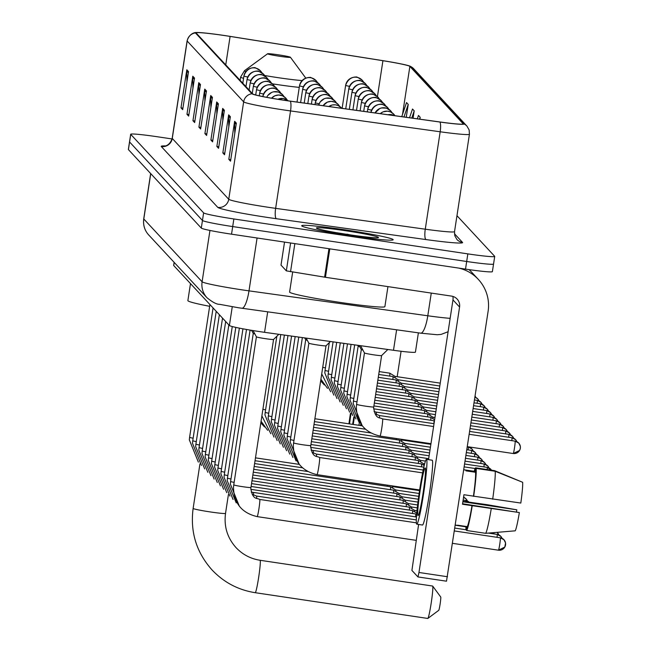 <?xml version="1.0" encoding="UTF-8"?>
<svg xmlns="http://www.w3.org/2000/svg" width="651" height="651" viewBox="0 0 651 651"><rect width="100%" height="100%" fill="white"/><g stroke="black" fill="none" stroke-linecap="round" stroke-linejoin="round"><path stroke-width="0.98" d="M418.381 332.84L415.436 352.101A28.913 1.562 -171.3 0 1 393.489 350.279L264.558 332.319A28.913 1.562 -171.3 0 1 259.635 331.603A28.913 1.562 -171.3 0 1 229.388 325.508L173.711 265.535A28.913 1.562 -171.3 0 1 173.654 265.421L174.126 262.337M172.067 138.948L157.566 136.791A28.913 1.562 8.7 0 0 130.696 134.252L128.361 149.478A28.913 1.562 8.7 0 0 128.41 149.592L201.297 228.086A28.913 1.562 8.7 0 0 231.536 234.181L465.514 269.107A28.913 1.562 8.7 0 0 492.384 271.638L493.556 264.029A28.913 1.562 8.7 0 0 493.499 263.915M130.696 134.252A28.913 1.562 8.7 0 0 130.745 134.366L203.625 212.861A28.913 1.562 8.7 0 0 233.864 218.964L467.841 253.882L466.677 261.49A28.913 1.562 8.7 0 0 493.556 264.029A28.913 1.562 8.7 0 1 466.677 261.49L232.7 226.572L466.677 261.49L465.514 269.107M203.625 212.861L202.461 220.477A28.913 1.562 8.7 0 0 232.7 226.572A28.913 1.562 8.7 0 1 202.461 220.477L129.582 141.983L202.461 220.477L201.297 228.086M350.173 235.686A46.27 2.498 8.7 0 0 393.171 239.739A46.27 2.498 8.7 0 0 344.704 229.795A46.27 2.498 8.7 0 0 301.706 225.742A46.27 2.498 8.7 0 0 350.173 235.686A46.27 2.498 8.7 0 0 393.171 239.739A46.27 2.498 8.7 0 0 344.704 229.795A46.27 2.498 8.7 0 0 301.706 225.742A46.27 2.498 8.7 0 0 350.173 235.686M284.918 100.36A30.841 1.668 -171.3 0 1 252.661 93.85L196.171 33.022A30.841 1.668 -171.3 0 1 196.122 32.9A30.841 1.668 -171.3 0 1 230.104 36.415L382.926 60.706A30.841 1.668 -171.3 0 1 409.87 66.394L463.162 123.788A30.841 1.668 -171.3 0 1 463.211 123.91A30.841 1.668 -171.3 0 1 439.807 121.965L290.175 101.117A30.841 1.668 -171.3 0 1 284.918 100.36M284.959 100.409A31.614 1.709 8.7 0 0 290.346 101.182L439.978 122.038A31.614 1.709 8.7 0 0 463.919 123.902L410.635 66.508A31.614 1.709 8.7 0 0 410.195 66.239A31.614 1.709 8.7 0 0 383.016 60.681L230.185 36.391A31.614 1.709 8.7 0 0 195.951 32.55A31.614 1.709 8.7 0 0 195.414 32.908L251.896 93.736A31.614 1.709 8.7 0 0 284.959 100.409M186.967 81.774L186.723 71.122A7.714 7.682 -42.9 0 1 186.813 69.779L180.986 107.838L182.695 109.677L188.521 71.618L186.813 69.779M182.931 108.131L180.986 107.838M192.948 88.21L192.704 77.559A7.714 7.682 -42.9 0 1 192.794 76.224L186.967 114.275L188.676 116.114L194.503 78.063L192.794 76.224M188.912 114.568L186.967 114.275M198.921 94.647L198.685 83.995A7.714 7.682 -42.9 0 1 198.767 82.661L192.948 120.712L194.657 122.551L200.475 84.5L198.767 82.661M194.893 121.005L192.948 120.712M204.902 101.092L204.658 90.44A7.714 7.682 -42.9 0 1 204.748 89.097L198.921 127.157L200.63 128.996L206.457 90.937L204.748 89.097M200.866 127.441L198.921 127.157M234.791 133.284L234.555 122.632A7.714 7.682 -42.9 0 1 234.637 121.289L228.818 159.349L230.527 161.188L236.346 123.129L234.637 121.289M230.763 159.641L228.818 159.349M228.818 126.847L228.574 116.195A7.714 7.682 -42.9 0 1 228.664 114.853L222.837 152.912L224.546 154.751L230.373 116.692L228.664 114.853M224.782 153.197L222.837 152.912M222.837 120.402L222.593 109.75A7.714 7.682 -42.9 0 1 222.683 108.416L216.856 146.467L218.565 148.314L224.392 110.255L222.683 108.416M218.809 146.76L216.856 146.467M216.856 113.966L216.62 103.314A7.714 7.682 -42.9 0 1 216.702 101.979L210.883 140.03L212.592 141.869L218.41 103.818L216.702 101.979M212.828 140.323L210.883 140.03M210.883 107.529L210.639 96.877A7.714 7.682 -42.9 0 1 210.729 95.534L204.902 133.593L206.611 135.432L212.438 97.373L210.729 95.534M206.847 133.886L204.902 133.593M467.841 253.882A28.913 1.562 8.7 0 0 494.719 256.413A28.913 1.562 8.7 0 0 494.662 256.299L456.969 215.701M419.895 119.19L420.188 117.294L418.479 115.455L417.332 118.84M413.076 118.246L414.207 110.849L412.498 109.01L409.544 117.75M406.257 117.294L408.226 104.412L406.525 102.573L401.757 116.667M420.188 117.294L419.561 119.149M414.207 110.849L411.766 118.059M408.226 104.412L403.978 116.977M292.665 272.077L289.605 292.047A48.19 2.604 8.7 0 0 340.091 302.406A48.19 2.604 8.7 0 0 384.887 306.629L387.947 286.619M351.231 235.027L336.331 232.651M349.294 234.742A31.419 1.701 8.7 0 0 378.434 237.582A31.419 1.701 8.7 0 0 345.583 230.739A31.419 1.701 8.7 0 0 316.41 228.086A31.419 1.701 8.7 0 0 349.294 234.742M346.918 234.148L350.059 234.856M281.012 265.12L284.528 242.091L281.012 265.12L286.334 270.857L290.598 242.994M458.67 268.082A38.555 38.409 -42.9 0 1 488.112 311.292L446.496 581.197L417.983 576.932M468.98 269.612A38.555 38.409 -42.9 0 1 471.715 272.273L478.314 279.385M418.609 524.454L411.912 570.431L417.958 576.941L418.959 572.473L459.573 307.036A9.635 9.602 137.1 0 0 451.517 296.107L325.435 277.285L286.334 270.857M428.529 459.663L452.966 299.924A9.635 9.602 137.1 0 0 452.852 296.4M417.983 515.551A24.095 1.636 -81.5 0 0 418.064 515.6A24.095 1.636 -81.5 0 0 423.142 492.652A24.095 1.636 -81.5 0 0 425.266 467.979A24.095 1.636 -81.5 0 0 425.176 467.931A24.095 1.636 -81.5 0 0 420.098 490.878A24.095 1.636 -81.5 0 0 417.983 515.551M457.352 525.316A27.952 1.896 -81.5 0 0 457.441 525.373A27.952 1.896 -81.5 0 0 457.694 525.211L467.206 526.635L466.621 530.492L485.638 533.324L515.21 530.825A25.064 1.701 -81.5 0 0 519.36 512.565L462.544 503.76M475.523 472.276L476.117 468.419L495.134 471.259L522.639 482.277A25.064 1.701 -81.5 0 1 520.816 503.052L473.44 496.143A27.952 1.896 -81.5 0 0 475.523 472.276L466.01 470.86A27.952 1.896 -81.5 0 0 465.79 470.136A27.952 1.896 -81.5 0 0 465.693 470.079L463.854 469.81M522.012 482.025L494.565 470.649L475.547 467.809L474.953 471.666L465.888 470.315M462.869 501.766L516.804 509.814L487.518 504.745L462.942 501.286M416.786 524.177L422.491 525.032A32.77 2.23 -81.5 0 0 429.4 493.824A32.77 2.23 -81.5 0 0 432.28 460.273A32.77 2.23 -81.5 0 0 432.166 460.208L426.462 459.354A32.77 2.23 -81.5 0 0 419.553 490.561A32.77 2.23 -81.5 0 0 416.673 524.112A32.77 2.23 -81.5 0 0 416.786 524.177A32.77 2.23 -81.5 0 0 423.695 492.97A32.77 2.23 -81.5 0 0 426.576 459.419A32.77 2.23 -81.5 0 0 426.462 459.354M473.668 496.387A31.809 2.156 -81.5 0 0 476.117 468.419M475.547 467.809A31.809 2.156 -81.5 0 0 474.131 471.544M465.937 526.439A31.809 2.156 -81.5 0 0 466.051 529.873L466.694 529.971M466.555 526.537L466.051 529.873M492.685 499.227A31.809 2.156 -81.5 0 0 495.134 471.259M516.804 509.814A19.278 1.31 -81.5 0 0 516.544 511.824M467.206 526.635A27.952 1.896 -81.5 0 0 471.983 505.656L519.36 512.565M473.44 496.143L463.927 494.719A27.952 1.896 -81.5 0 1 462.47 504.24L471.983 505.656M466.621 530.492A31.809 2.156 -81.5 0 0 472.211 505.908M485.638 533.324A31.809 2.156 -81.5 0 0 491.236 508.74M427.723 618.417A16.389 1.115 -81.5 0 0 427.78 618.45A16.389 1.115 -81.5 0 0 427.862 618.426A16.389 1.115 -81.5 0 0 431.296 602.411A16.389 1.115 -81.5 0 0 432.687 586.087A16.389 1.115 -81.5 0 0 432.671 586.071A16.389 1.115 -81.5 0 0 432.614 586.038A16.389 1.115 -81.5 0 0 432.549 586.055M278.327 54.814A11.563 0.627 8.7 0 0 267.594 53.773A11.563 0.627 8.7 0 0 279.694 56.287A11.563 0.627 8.7 0 0 290.427 57.264A11.563 0.627 8.7 0 0 278.327 54.814M190.483 283.6L187.879 300.607A53.016 2.864 8.7 0 0 209.646 306.304M432.687 586.087L440.735 597.008A6.746 0.456 98.5 0 1 440.735 597.008A6.746 0.456 98.5 0 1 440.166 603.729A6.746 0.456 98.5 0 1 438.741 610.329A6.746 0.456 98.5 0 1 438.693 610.321M250.912 487.477A8.675 0.472 8.7 0 1 242.847 486.72A8.675 0.472 8.7 0 1 233.758 484.857A8.675 0.472 8.7 0 0 233.758 484.857L256.413 336.827A8.675 0.472 8.7 0 0 256.421 336.836A8.675 0.472 8.7 0 0 265.502 338.683A8.675 0.472 8.7 0 0 273.558 339.464A8.675 0.472 8.7 0 0 273.566 339.448L250.806 488.445C252.857 500.098 256.396 497.584 259.725 499.455A8.675 0.586 98.5 0 1 259.757 499.472A8.675 0.586 98.5 0 1 259.79 499.529A8.675 0.586 98.5 0 1 258.952 508.626A8.675 0.586 98.5 0 1 257.169 516.617A8.675 0.586 98.5 0 1 257.137 516.601M251.603 330.342L253.263 333.442A8.675 0.472 8.7 0 0 253.263 333.442A8.675 0.472 8.7 0 0 254.866 333.947M250.187 330.106A8.675 0.472 8.7 0 0 251.709 330.553M415.631 513.956A8.675 0.586 98.5 0 1 415.663 513.948A8.675 0.586 98.5 0 1 415.68 513.956A8.675 0.586 98.5 0 1 415.696 513.965A8.675 0.586 98.5 0 1 415.672 516.878M412.474 510.563A8.675 0.586 98.5 0 1 412.514 510.555A8.675 0.586 98.5 0 1 412.531 510.555A8.675 0.586 98.5 0 1 412.539 510.571A8.675 0.586 98.5 0 1 412.514 513.476M409.324 507.162A8.675 0.586 98.5 0 1 409.357 507.153A8.675 0.586 98.5 0 1 409.373 507.162A8.675 0.586 98.5 0 1 409.389 507.17A8.675 0.586 98.5 0 1 409.365 510.083M416.982 510.726L414.711 510.392A6.266 0.423 98.5 0 1 414.72 510.392A6.266 0.423 98.5 0 1 414.728 510.4A6.266 0.423 98.5 0 1 414.76 511.906M251.945 480.739L406.2 503.76A8.675 0.586 98.5 0 1 406.2 503.76A8.675 0.586 98.5 0 1 406.216 503.76A8.675 0.586 98.5 0 1 406.232 503.776A8.675 0.586 98.5 0 1 406.208 506.69M417.283 507.845L411.562 506.991A6.266 0.423 98.5 0 1 411.562 506.999A6.266 0.423 98.5 0 1 411.578 507.007A6.266 0.423 98.5 0 1 411.603 508.512M403.018 500.367A8.675 0.586 98.5 0 1 403.05 500.359A8.675 0.586 98.5 0 1 403.067 500.367A8.675 0.586 98.5 0 1 403.075 500.375A8.675 0.586 98.5 0 1 403.059 503.288M408.397 503.597A6.266 0.423 98.5 0 1 408.413 503.597A6.266 0.423 98.5 0 1 408.421 503.605A6.266 0.423 98.5 0 1 408.454 505.111M252.824 475.01L399.893 496.965A8.675 0.586 98.5 0 1 399.893 496.965A8.675 0.586 98.5 0 1 399.909 496.973A8.675 0.586 98.5 0 1 399.926 496.982A8.675 0.586 98.5 0 1 399.901 499.895M417.958 502.092L405.248 500.196A6.266 0.423 98.5 0 1 405.256 500.204A6.266 0.423 98.5 0 1 405.264 500.212A6.266 0.423 98.5 0 1 405.296 501.718M396.703 493.572A8.675 0.586 98.5 0 1 396.736 493.564A8.675 0.586 98.5 0 1 396.752 493.572A8.675 0.586 98.5 0 1 396.768 493.58A8.675 0.586 98.5 0 1 396.744 496.493M402.09 496.803A6.266 0.423 98.5 0 1 402.098 496.803A6.266 0.423 98.5 0 1 402.115 496.811A6.266 0.423 98.5 0 1 402.139 498.316M253.695 469.29L393.586 490.17A8.675 0.586 98.5 0 1 393.586 490.17A8.675 0.586 98.5 0 1 393.603 490.179A8.675 0.586 98.5 0 1 393.611 490.187A8.675 0.586 98.5 0 1 393.595 493.1M418.715 496.355L398.941 493.401A6.266 0.423 98.5 0 1 398.949 493.409A6.266 0.423 98.5 0 1 398.957 493.417A6.266 0.423 98.5 0 1 398.99 494.923M390.397 486.777A8.675 0.586 98.5 0 1 390.429 486.769A8.675 0.586 98.5 0 1 390.445 486.777A8.675 0.586 98.5 0 1 390.462 486.785A8.675 0.586 98.5 0 1 390.437 489.698M419.122 493.491L395.784 490.008A6.266 0.423 98.5 0 1 395.792 490.008A6.266 0.423 98.5 0 1 395.8 490.016A6.266 0.423 98.5 0 1 395.832 491.521M419.545 490.626L392.634 486.614A6.266 0.423 98.5 0 1 392.634 486.614A6.266 0.423 98.5 0 1 392.651 486.623A6.266 0.423 98.5 0 1 392.675 488.128M387.369 485.15A8.675 0.586 98.5 0 1 387.28 486.305M310.755 445.512A8.675 0.472 8.7 0 1 302.691 444.755A8.675 0.472 8.7 0 1 293.601 442.892L308.859 343.191A8.675 0.472 8.7 0 0 308.867 343.207A8.675 0.472 8.7 0 0 317.948 345.046A8.675 0.472 8.7 0 0 326.005 345.827A8.675 0.472 8.7 0 0 326.013 345.811L310.649 446.48C312.7 458.133 316.24 455.619 319.568 457.49A8.675 0.586 98.5 0 1 319.633 457.555A8.675 0.586 98.5 0 1 318.803 466.621A8.675 0.586 98.5 0 1 317.013 474.652A8.675 0.586 98.5 0 1 316.947 474.579M305.71 339.789A8.675 0.472 8.7 0 0 305.71 339.806A8.675 0.472 8.7 0 0 307.313 340.31M310.633 447.375L421.482 463.919A8.675 0.586 98.5 0 1 421.498 463.927A8.675 0.586 98.5 0 1 421.49 466.848M310.909 444.495L418.333 460.526A8.675 0.586 98.5 0 1 418.349 460.526A8.675 0.586 98.5 0 1 418.333 463.447M424.615 463.894L423.687 463.756A6.266 0.423 98.5 0 1 423.695 463.764A6.266 0.423 98.5 0 1 423.703 463.772A6.266 0.423 98.5 0 1 423.736 465.278M311.349 441.63L415.175 457.124A8.675 0.586 98.5 0 1 415.192 457.132A8.675 0.586 98.5 0 1 415.183 460.054M425.453 461.095L420.53 460.363A6.266 0.423 98.5 0 1 420.538 460.363A6.266 0.423 98.5 0 1 420.546 460.371A6.266 0.423 98.5 0 1 420.579 461.876M311.788 438.766L412.018 453.731A8.675 0.586 98.5 0 1 412.034 453.731A8.675 0.586 98.5 0 1 412.026 456.66M428.683 458.654L417.381 456.961A6.266 0.423 98.5 0 1 417.381 456.969A6.266 0.423 98.5 0 1 417.397 456.978A6.266 0.423 98.5 0 1 417.421 458.483M312.228 435.91L408.869 450.329A8.675 0.586 98.5 0 1 408.885 450.337A8.675 0.586 98.5 0 1 408.877 453.259M414.215 453.568A6.266 0.423 98.5 0 1 414.231 453.568A6.266 0.423 98.5 0 1 414.239 453.576A6.266 0.423 98.5 0 1 414.272 455.082M312.659 433.045L405.711 446.936A8.675 0.586 98.5 0 1 405.728 446.936A8.675 0.586 98.5 0 1 405.719 449.865M429.554 452.933L411.066 450.167A6.266 0.423 98.5 0 1 411.074 450.175A6.266 0.423 98.5 0 1 411.082 450.183A6.266 0.423 98.5 0 1 411.115 451.688M313.098 430.189L402.554 443.534A8.675 0.586 98.5 0 1 402.57 443.543A8.675 0.586 98.5 0 1 402.562 446.464M407.908 446.773A6.266 0.423 98.5 0 1 407.917 446.773A6.266 0.423 98.5 0 1 407.933 446.781A6.266 0.423 98.5 0 1 407.957 448.287M313.538 427.325L399.405 440.141A8.675 0.586 98.5 0 1 399.421 440.149A8.675 0.586 98.5 0 1 399.413 443.071M430.433 447.204L404.759 443.372A6.266 0.423 98.5 0 1 404.767 443.38A6.266 0.423 98.5 0 1 404.776 443.388A6.266 0.423 98.5 0 1 404.808 444.893M396.345 438.522A8.675 0.586 98.5 0 1 396.256 439.669M430.872 444.348L401.602 439.978A6.266 0.423 98.5 0 1 401.61 439.978A6.266 0.423 98.5 0 1 401.618 439.986A6.266 0.423 98.5 0 1 401.651 441.492M373.747 406.948A8.675 0.472 8.7 0 1 365.691 406.183A8.675 0.472 8.7 0 1 356.602 404.32L364.462 352.956A8.675 0.472 8.7 0 0 364.462 352.964A8.675 0.472 8.7 0 0 373.552 354.811A8.675 0.472 8.7 0 0 381.6 355.584A8.675 0.472 8.7 0 0 381.616 355.568L373.747 406.948A8.675 0.472 8.7 0 0 373.747 406.94L373.65 407.908C375.692 419.561 379.232 417.055 382.568 418.918A8.675 0.586 98.5 0 1 382.625 418.992A8.675 0.586 98.5 0 1 381.795 428.049A8.675 0.586 98.5 0 1 380.005 436.08A8.675 0.586 98.5 0 1 379.948 436.007M356.976 401.854A8.675 0.472 8.7 0 1 353.444 400.926L361.305 349.554A8.675 0.472 8.7 0 0 361.313 349.571A8.675 0.472 8.7 0 0 362.916 350.075M353.827 398.453A8.675 0.472 8.7 0 1 350.295 397.525L358.156 346.161A8.675 0.472 8.7 0 0 358.156 346.169A8.675 0.472 8.7 0 0 359.759 346.674M376.18 412.173A8.675 0.586 98.5 0 1 376.262 412.124L433.9 420.725A8.675 0.586 98.5 0 1 433.916 420.733A8.675 0.586 98.5 0 1 433.9 423.655M373.633 408.804L430.742 417.332A8.675 0.586 98.5 0 1 430.759 417.34A8.675 0.586 98.5 0 1 430.75 420.261M373.91 405.923L427.585 413.93A8.675 0.586 98.5 0 1 427.601 413.938A8.675 0.586 98.5 0 1 427.593 416.86M434.982 417.47L432.948 417.169A6.266 0.423 98.5 0 1 432.948 417.169A6.266 0.423 98.5 0 1 432.964 417.177A6.266 0.423 98.5 0 1 432.988 418.691M374.341 403.059L424.436 410.537A8.675 0.586 98.5 0 1 424.452 410.545A8.675 0.586 98.5 0 1 424.444 413.466M429.782 413.767A6.266 0.423 98.5 0 1 429.798 413.776A6.266 0.423 98.5 0 1 429.806 413.784A6.266 0.423 98.5 0 1 429.839 415.289M374.781 400.202L421.278 407.135A8.675 0.586 98.5 0 1 421.295 407.144A8.675 0.586 98.5 0 1 421.287 410.065M435.861 411.749L426.633 410.374A6.266 0.423 98.5 0 1 426.641 410.382A6.266 0.423 98.5 0 1 426.649 410.39A6.266 0.423 98.5 0 1 426.682 411.896M375.22 397.338L418.121 403.742A8.675 0.586 98.5 0 1 418.137 403.75A8.675 0.586 98.5 0 1 418.129 406.672M423.475 406.973A6.266 0.423 98.5 0 1 423.484 406.981A6.266 0.423 98.5 0 1 423.5 406.989A6.266 0.423 98.5 0 1 423.524 408.494M375.66 394.473L414.972 400.341A8.675 0.586 98.5 0 1 414.988 400.349A8.675 0.586 98.5 0 1 414.98 403.27M420.318 403.579A6.266 0.423 98.5 0 1 420.334 403.587A6.266 0.423 98.5 0 1 420.343 403.596A6.266 0.423 98.5 0 1 420.375 405.101M376.099 391.617L411.814 396.947A8.675 0.586 98.5 0 1 411.831 396.955A8.675 0.586 98.5 0 1 411.823 399.877M437.171 403.164L417.169 400.186A6.266 0.423 98.5 0 1 417.177 400.186A6.266 0.423 98.5 0 1 417.185 400.194A6.266 0.423 98.5 0 1 417.218 401.7M376.538 388.753L408.665 393.546A8.675 0.586 98.5 0 1 408.673 393.554A8.675 0.586 98.5 0 1 408.665 396.475M414.012 396.784A6.266 0.423 98.5 0 1 414.028 396.793A6.266 0.423 98.5 0 1 414.036 396.801A6.266 0.423 98.5 0 1 414.06 398.306M376.97 385.897L405.508 390.152A8.675 0.586 98.5 0 1 405.524 390.161A8.675 0.586 98.5 0 1 405.516 393.082M438.05 397.444L410.862 393.391A6.266 0.423 98.5 0 1 410.871 393.391A6.266 0.423 98.5 0 1 410.879 393.399A6.266 0.423 98.5 0 1 410.911 394.905M377.409 383.032L402.351 386.759A8.675 0.586 98.5 0 1 402.367 386.759A8.675 0.586 98.5 0 1 402.359 389.68M407.705 389.99A6.266 0.423 98.5 0 1 407.713 389.998A6.266 0.423 98.5 0 1 407.721 390.006A6.266 0.423 98.5 0 1 407.754 391.511M377.849 380.168L399.201 383.358A8.675 0.586 98.5 0 1 399.218 383.366A8.675 0.586 98.5 0 1 399.201 386.287M438.92 391.723L404.556 386.596A6.266 0.423 98.5 0 1 404.564 386.596A6.266 0.423 98.5 0 1 404.572 386.604A6.266 0.423 98.5 0 1 404.605 388.11M378.288 377.311L396.044 379.964A8.675 0.586 98.5 0 1 396.06 379.964A8.675 0.586 98.5 0 1 396.052 382.886M439.36 388.859L401.398 383.195A6.266 0.423 98.5 0 1 401.407 383.203A6.266 0.423 98.5 0 1 401.415 383.211A6.266 0.423 98.5 0 1 401.447 384.717M378.727 374.447L392.887 376.563A8.675 0.586 98.5 0 1 392.903 376.571A8.675 0.586 98.5 0 1 392.895 379.492M439.799 386.002L398.249 379.802A6.266 0.423 98.5 0 1 398.249 379.802A6.266 0.423 98.5 0 1 398.266 379.81A6.266 0.423 98.5 0 1 398.29 381.315M379.159 371.591L389.737 373.169A8.675 0.586 98.5 0 1 389.754 373.169A8.675 0.586 98.5 0 1 389.746 376.091M440.239 383.138L395.092 376.4A6.266 0.423 98.5 0 1 395.1 376.408A6.266 0.423 98.5 0 1 395.108 376.416A6.266 0.423 98.5 0 1 395.141 377.922M401.081 351.271L397.183 376.717M360.524 425.559L360.719 424.265M352.63 424.379A24.095 1.636 -81.5 0 0 353.827 416.835M350.482 413.214A32.77 2.23 -81.5 0 0 348.936 423.825M358.937 425.323A32.77 2.23 -81.5 0 0 359.36 422.711M353.233 424.468A32.77 2.23 -81.5 0 0 354.339 417.397M350.987 413.784A24.095 1.636 -81.5 0 0 349.538 423.915M267.691 311.845L264.558 332.319M232.261 306.776L229.388 325.508M396.622 329.813L393.489 350.279M174.191 262.402L173.711 265.535M150.739 173.63L143.798 218.98A19.278 19.204 137.1 0 0 148.688 234.938C144.636 230.487 142.976 225.116 143.733 218.826A38.555 2.083 8.7 0 0 143.798 218.98L202.103 281.777A38.555 2.083 8.7 0 0 242.424 289.907A38.555 2.083 8.7 0 0 248.991 290.859L257.08 237.997M209.956 230.446L202.103 281.777A19.278 19.204 137.1 0 0 206.994 297.735L148.688 234.938M231.536 234.181L233.864 218.964M128.41 149.592L130.745 134.366M241.659 308.183A19.278 4.622 -82.1 0 0 241.912 308.248A19.278 4.622 -82.1 0 0 248.991 290.859L427.797 315.776L431.271 293.08M420.465 333.1A19.278 4.622 -82.1 0 0 420.717 333.166A19.278 4.622 -82.1 0 0 427.797 315.776A38.555 2.083 8.7 0 0 450.15 318.347M161.293 146.532A9.635 9.602 137.1 0 0 172.263 138.443L228.745 199.271A38.555 2.083 8.7 0 0 269.066 207.4A38.555 2.083 8.7 0 0 275.633 208.353L425.266 229.201A38.555 2.083 8.7 0 0 454.528 231.634L454.813 235.768L456.912 239.462A9.635 9.602 137.1 0 0 462.519 242.416A48.19 2.604 -171.3 0 1 426.023 239.568L276.39 218.72A48.19 2.604 -171.3 0 1 217.776 207.368L161.293 146.532A48.19 2.604 -171.3 0 1 165.395 145.922M172.189 138.289A38.555 2.083 8.7 0 0 172.263 138.443L187.171 41.021A38.555 2.083 -171.3 0 1 187.097 40.867L172.189 138.289C169.529 146.931 162.815 146.255 164.719 146.044L166.086 146.036M463.919 123.902A9.635 9.602 137.1 0 1 466.922 126.082L469.135 129.931L469.436 134.212A38.555 2.083 -171.3 0 1 440.174 131.779L290.541 110.93A38.555 2.083 -171.3 0 1 283.974 109.978A38.555 2.083 -171.3 0 1 243.653 101.849A9.635 9.602 -42.9 0 1 251.896 93.736M290.346 101.182A9.635 2.311 -82.1 0 1 290.541 110.93L275.633 208.353A9.635 2.311 97.9 0 0 276.39 218.72M410.635 66.508A9.635 9.602 -42.9 0 1 413.637 68.689L466.922 126.082M426.023 239.568A9.635 2.311 97.9 0 1 425.266 229.201L440.174 131.779A9.635 2.311 -82.1 0 0 439.978 122.038M195.414 32.908A9.635 9.602 137.1 0 0 187.171 41.021L243.653 101.849L228.745 199.271A9.635 9.602 137.1 0 1 217.776 207.368M454.447 233.717L462.519 242.416M409.87 66.394L402.53 114.381M382.926 60.706L377.425 96.641M230.104 36.415L225.751 64.872M210.639 96.877L212.242 98.61M216.62 103.314L218.223 105.047M222.593 109.75L224.204 111.484M228.574 116.195L230.185 117.921M234.555 122.632L236.158 124.365M204.658 90.44L206.269 92.165M198.685 83.995L200.288 85.729M192.704 77.559L194.307 79.292M186.723 71.122L188.334 72.847M452.966 299.924L459.573 307.036M329.788 248.845L325.435 277.285M418.959 572.473L447.489 576.737M324.605 277.155L328.958 248.723M294.846 243.629L290.541 271.744M225.498 513.305A16.389 0.887 -171.3 0 1 225.531 513.37A16.389 0.887 -171.3 0 1 210.297 511.938A16.389 0.887 -171.3 0 1 193.16 508.48A16.389 0.887 -171.3 0 1 193.135 508.415L199.938 463.935M260.018 560.299A16.389 1.115 98.5 0 1 260.083 560.283A16.389 1.115 98.5 0 1 260.14 560.316A16.389 1.115 98.5 0 1 258.699 577.095A16.389 1.115 98.5 0 1 255.249 592.703A16.389 1.115 98.5 0 1 255.192 592.67M267.594 53.773L244.491 70.69A31.875 1.725 8.7 0 0 245.842 71.529M264.607 75.5A31.875 1.725 8.7 0 0 277.822 77.632A31.875 1.725 8.7 0 0 302.072 80.561M240.113 80.342L240.61 77.078A34.698 1.88 8.7 0 0 243.555 78.315M272.468 83.849A34.698 1.88 8.7 0 0 276.96 84.532A34.698 1.88 8.7 0 0 299.265 87.38M500.269 537.799A6.266 0.423 98.5 0 1 500.293 537.799A6.266 0.423 98.5 0 1 499.765 544.22A6.266 0.423 98.5 0 1 498.438 550.193A6.266 0.423 98.5 0 1 498.422 550.176L504.802 547.1L505.55 542.967L503.955 539.728A6.266 6.241 137.1 0 0 500.31 537.807A6.266 0.423 98.5 0 1 500.31 537.807L454.496 530.964M498.463 550.185A6.266 6.241 -42.9 0 0 505.55 544.92A6.266 6.241 137.1 0 0 503.955 539.728L500.293 537.799M259.651 499.504A8.675 0.586 98.5 0 1 259.725 499.455L416.363 522.834M497.161 534.414A6.266 0.423 98.5 0 0 497.136 534.398A6.266 0.423 98.5 0 1 497.136 534.398L500.806 536.334L502.051 538.336A6.266 6.241 137.1 0 0 497.161 534.414A6.266 0.423 98.5 0 1 497.063 537.311M256.494 496.103A8.675 0.586 98.5 0 1 256.575 496.062A8.675 0.586 98.5 0 1 256.6 496.078A8.675 0.586 98.5 0 1 256.632 496.127A8.675 0.586 98.5 0 1 256.624 498.487M253.255 333.434L230.609 481.463A8.675 0.472 8.7 0 0 234.14 482.383M494.028 532.624A6.266 0.423 98.5 0 1 493.914 533.918M498.894 534.935A6.266 6.241 137.1 0 0 497.047 532.372L498.902 534.935M253.345 492.709A8.675 0.586 98.5 0 1 253.418 492.661A8.675 0.586 98.5 0 1 253.451 492.677A8.675 0.586 98.5 0 1 253.475 492.734A8.675 0.586 98.5 0 1 253.467 495.085M250.098 330.09L227.451 478.062A8.675 0.472 8.7 0 0 230.983 478.99M246.517 329.471L224.302 474.669A8.675 0.472 8.7 0 0 227.834 475.588M242.945 328.828L221.145 471.267A8.675 0.472 8.7 0 0 224.676 472.195M277.904 99.269A9.635 9.602 -42.9 0 1 283.283 98.521A9.635 9.602 137.1 0 1 288.255 100.848L283.307 98.504L277.847 99.253M239.373 328.137L217.987 467.874A8.675 0.472 8.7 0 0 221.519 468.793M271.548 98.195A9.635 9.602 -42.9 0 1 280.133 95.119A9.635 9.602 137.1 0 1 285.74 98.073L287.107 99.969A9.635 9.602 137.1 0 0 285.74 98.073L282.575 95.819L278.726 94.997L274.917 95.762L271.508 98.187M235.808 327.396L214.838 464.472A8.675 0.472 8.7 0 0 218.37 465.4M266.747 97.324A9.635 9.602 -42.9 0 1 276.976 91.726A9.635 9.602 137.1 0 1 282.583 94.68L283.95 96.568A9.635 9.602 137.1 0 0 282.583 94.68L278.392 92.035L273.55 91.799L271.768 92.361L267.756 95.526L266.715 97.316M232.269 326.55L211.681 461.079A8.675 0.472 8.7 0 0 215.212 461.998M262.866 96.348A9.635 0.521 8.7 0 0 262.841 96.381A9.635 0.521 8.7 0 0 262.858 96.421A9.635 0.521 8.7 0 0 263.712 96.739M262.858 96.421A9.635 9.602 -42.9 0 1 273.819 88.324A9.635 9.602 137.1 0 1 279.425 91.278L280.801 93.174A9.635 9.602 137.1 0 0 279.425 91.278C274.974 88.39 273.029 87.389 273.583 88.276C275.902 88.259 266.292 86.013 262.841 96.381L262.809 96.56M228.843 324.914L208.523 457.677A8.675 0.472 8.7 0 0 212.063 458.605M259.708 92.955A9.635 0.521 8.7 0 0 259.684 92.987A9.635 0.521 8.7 0 0 259.7 93.02A9.635 0.521 8.7 0 0 263.525 93.996M259.7 93.02A9.635 9.602 -42.9 0 1 270.67 84.931A9.635 9.602 137.1 0 1 276.276 87.885L277.643 89.773A9.635 9.602 137.1 0 0 276.276 87.885C271.825 84.988 269.872 83.987 270.425 84.882C272.753 84.858 263.142 82.62 259.684 92.987L259.253 95.811M225.685 321.521L205.374 454.284A8.675 0.472 8.7 0 0 208.906 455.204M256.559 89.553A9.635 0.521 8.7 0 0 256.527 89.586A9.635 0.521 8.7 0 0 256.543 89.626A9.635 0.521 8.7 0 0 260.367 90.603M256.543 89.626A9.635 9.602 -42.9 0 1 267.512 81.53A9.635 9.602 137.1 0 1 273.119 84.484L274.494 86.38A9.635 9.602 137.1 0 0 273.119 84.484C268.668 81.595 266.715 80.594 267.268 81.481C269.595 81.465 259.985 79.219 256.527 89.586L255.705 94.956M222.536 318.119L202.217 450.883A8.675 0.472 8.7 0 0 205.749 451.81M253.402 86.16A9.635 0.521 8.7 0 0 253.377 86.192A9.635 0.521 8.7 0 0 253.394 86.233A9.635 0.521 8.7 0 0 257.218 87.201M253.394 86.233A9.635 9.602 -42.9 0 1 264.355 78.136A9.635 9.602 137.1 0 1 269.97 81.09L271.337 82.978A9.635 9.602 137.1 0 0 269.97 81.09C265.51 78.193 263.565 77.192 264.119 78.087C266.438 78.063 256.836 75.825 253.377 86.192L252.271 93.435M468.85 501.954A6.266 6.241 137.1 0 0 465.611 500.44A6.266 0.423 98.5 0 1 465.66 501.693M219.379 314.726L199.068 447.489A8.675 0.472 8.7 0 0 202.599 448.417M463.138 500.058L465.595 500.424A6.266 0.423 98.5 0 1 465.595 500.424A6.266 0.423 98.5 0 1 465.611 500.44M250.244 82.758A9.635 0.521 8.7 0 0 250.22 82.791A9.635 0.521 8.7 0 0 250.236 82.832A9.635 0.521 8.7 0 0 254.061 83.808M250.236 82.832A9.635 9.602 -42.9 0 1 261.206 74.735A9.635 9.602 137.1 0 1 266.812 77.697L268.179 79.585A9.635 9.602 137.1 0 0 266.812 77.697C262.361 74.8 260.408 73.799 260.961 74.686C263.289 74.67 253.678 72.424 250.22 82.791L249.113 90.033M463.553 497.299L466.108 498.959L467.353 500.961A6.266 6.241 137.1 0 0 463.553 497.307M216.222 311.324L195.91 444.088A8.675 0.472 8.7 0 0 199.442 445.015M247.095 79.365A9.635 0.521 8.7 0 0 247.063 79.398A9.635 0.521 8.7 0 0 247.079 79.438A9.635 0.521 8.7 0 0 250.912 80.407M247.079 79.438A9.635 9.602 -42.9 0 1 258.048 71.341A9.635 9.602 137.1 0 1 263.655 74.295L265.03 76.183A9.635 9.602 137.1 0 0 263.655 74.295C259.204 71.398 257.259 70.398 257.812 71.293C260.131 71.268 250.521 69.03 247.063 79.398L245.956 86.64M464.196 497.567A6.266 6.241 137.1 0 0 463.667 496.501L464.204 497.567M213.072 307.931L192.753 440.694A8.675 0.472 8.7 0 0 196.285 441.622M243.938 75.964A9.635 0.521 8.7 0 0 243.913 75.996A9.635 0.521 8.7 0 0 243.93 76.037A9.635 0.521 8.7 0 0 247.754 77.013M243.93 76.037A9.635 9.602 -42.9 0 1 254.899 67.94A9.635 9.602 137.1 0 1 260.506 70.902L261.873 72.79A9.635 9.602 137.1 0 0 260.506 70.902C256.046 68.005 254.102 67.004 254.655 67.891C256.974 67.875 247.372 65.629 243.913 75.996L242.807 83.238M209.915 304.53L189.604 437.293A8.675 0.472 8.7 0 0 193.135 438.221M319.495 457.539A8.675 0.586 98.5 0 1 319.568 457.49L422.605 472.87M316.337 454.138A8.675 0.586 98.5 0 1 316.419 454.089A8.675 0.586 98.5 0 1 316.476 454.162A8.675 0.586 98.5 0 1 316.467 456.514M305.701 339.798L290.452 439.49A8.675 0.472 8.7 0 0 290.452 439.498A8.675 0.472 8.7 0 0 293.983 440.418M313.188 450.744A8.675 0.586 98.5 0 1 313.261 450.695A8.675 0.586 98.5 0 1 313.318 450.761A8.675 0.586 98.5 0 1 313.31 453.12M302.373 337.584L287.294 436.097A8.675 0.472 8.7 0 0 290.826 437.024M298.768 337.08L284.137 432.695A8.675 0.472 8.7 0 0 284.137 432.703A8.675 0.472 8.7 0 0 287.677 433.623M295.172 336.583L280.988 429.302A8.675 0.472 8.7 0 0 284.52 430.23M328.812 106.504A9.635 9.602 -42.9 0 1 335.729 104.884A9.635 9.602 137.1 0 1 341.336 107.838L341.742 108.302A9.635 9.602 137.1 0 0 341.336 107.838L338.178 105.584L335.493 104.835L332.311 104.957L328.755 106.495M291.575 336.079L277.831 425.9A8.675 0.472 8.7 0 0 277.831 425.909A8.675 0.472 8.7 0 0 281.362 426.828M487.16 467.385A6.266 0.423 98.5 0 1 487.184 467.385L491.529 470.193A6.266 6.241 137.1 0 0 487.208 467.394A6.266 0.423 98.5 0 1 487.184 469.542M323.108 105.706A9.635 9.602 -42.9 0 1 332.58 101.483A9.635 9.602 137.1 0 1 338.186 104.445L339.553 106.333A9.635 9.602 137.1 0 0 338.186 104.445L335.021 102.183L331.172 101.361L327.363 102.126L323.067 105.698M287.978 335.582L274.681 422.507A8.675 0.472 8.7 0 0 278.213 423.435M487.184 467.385A6.266 0.423 98.5 0 1 487.208 467.394L464.733 464.033M484.051 464A6.266 0.423 98.5 0 0 484.027 463.984A6.266 0.423 98.5 0 1 484.027 463.984L487.697 465.921L488.95 467.923A6.266 6.241 137.1 0 0 484.051 464A6.266 0.423 98.5 0 1 483.953 466.905M318.689 105.088A9.635 9.602 -42.9 0 1 329.422 98.089A9.635 9.602 137.1 0 1 335.029 101.043L336.404 102.931A9.635 9.602 137.1 0 0 335.029 101.043L330.838 98.399L325.996 98.163L324.214 98.724L320.202 101.89L318.665 105.088M284.381 335.078L271.524 419.106A8.675 0.472 8.7 0 0 271.524 419.114A8.675 0.472 8.7 0 0 275.056 420.033M480.853 460.591A6.266 0.423 98.5 0 1 480.877 460.591L484.539 462.519L485.792 464.521A6.266 6.241 137.1 0 0 480.894 460.599A6.266 0.423 98.5 0 1 480.804 463.504M315.312 102.712A9.635 0.521 8.7 0 0 315.287 102.744A9.635 0.521 8.7 0 0 315.304 102.785A9.635 0.521 8.7 0 0 319.128 103.761M315.304 102.785A9.635 9.602 -42.9 0 1 326.265 94.688A9.635 9.602 137.1 0 1 331.88 97.65L333.247 99.538A9.635 9.602 137.1 0 0 331.88 97.65C327.42 94.753 325.476 93.752 326.029 94.639C328.348 94.623 318.738 92.377 315.287 102.744L315.003 104.575M280.784 334.573L268.367 415.712A8.675 0.472 8.7 0 0 271.898 416.64M480.877 460.591A6.266 0.423 98.5 0 1 480.894 460.599L465.611 458.312M477.744 457.205A6.266 0.423 98.5 0 0 477.72 457.189A6.266 0.423 98.5 0 1 477.72 457.189L481.39 459.126L482.635 461.128A6.266 6.241 137.1 0 0 477.744 457.205A6.266 0.423 98.5 0 1 477.647 460.111M312.154 99.318A9.635 0.521 8.7 0 0 312.13 99.351A9.635 0.521 8.7 0 0 312.146 99.391A9.635 0.521 8.7 0 0 315.971 100.36M312.146 99.391A9.635 9.602 -42.9 0 1 323.116 91.295A9.635 9.602 137.1 0 1 328.722 94.249L330.09 96.136A9.635 9.602 137.1 0 0 328.722 94.249C324.271 91.36 322.318 90.359 322.872 91.246C325.199 91.23 315.589 88.984 312.13 99.351L311.406 104.079M276.854 336.233L265.217 412.311A8.675 0.472 8.7 0 0 265.217 412.319A8.675 0.472 8.7 0 0 268.749 413.239M479.478 457.726A6.266 6.241 137.1 0 0 474.587 453.804A6.266 0.423 98.5 0 1 474.498 456.709M309.005 95.917A9.635 0.521 8.7 0 0 308.973 95.949A9.635 0.521 8.7 0 0 308.989 95.99A9.635 0.521 8.7 0 0 312.822 96.966M308.989 95.99A9.635 9.602 -42.9 0 1 319.958 87.893A9.635 9.602 137.1 0 1 325.565 90.855L326.94 92.743A9.635 9.602 137.1 0 0 325.565 90.855C321.114 87.958 319.161 86.957 319.714 87.844C322.042 87.828 312.431 85.582 308.973 95.949L307.809 103.574M262.882 409.251A8.675 0.472 8.7 0 0 265.592 409.845M474.538 453.796A6.266 0.423 98.5 0 1 474.563 453.796A6.266 0.423 98.5 0 1 474.587 453.804L466.49 452.591M471.43 450.411A6.266 0.423 98.5 0 0 471.414 450.394A6.266 0.423 98.5 0 1 471.414 450.394L475.075 452.331L476.329 454.333A6.266 6.241 137.1 0 0 471.43 450.411A6.266 0.423 98.5 0 1 471.34 453.316M305.848 92.523A9.635 0.521 8.7 0 0 305.824 92.556A9.635 0.521 8.7 0 0 305.84 92.597A9.635 0.521 8.7 0 0 309.664 93.565M305.84 92.597A9.635 9.602 -42.9 0 1 316.809 84.5A9.635 9.602 137.1 0 1 322.416 87.454L323.783 89.35A9.635 9.602 137.1 0 0 322.416 87.454C317.957 84.565 316.012 83.564 316.565 84.451C318.884 84.435 309.282 82.189 305.824 92.556L304.212 103.07M473.171 450.931A6.266 6.241 137.1 0 0 468.281 447.009A6.266 0.423 98.5 0 1 468.183 449.914M302.699 89.122A9.635 0.521 8.7 0 0 302.666 89.154A9.635 0.521 8.7 0 0 302.682 89.195A9.635 0.521 8.7 0 0 306.507 90.172M302.682 89.195A9.635 9.602 -42.9 0 1 313.652 81.098A9.635 9.602 137.1 0 1 319.259 84.06L320.626 85.948A9.635 9.602 137.1 0 0 319.259 84.06C314.807 81.163 312.854 80.163 313.408 81.058C315.735 81.033 306.125 78.787 302.666 89.154L300.616 102.573M468.232 447.009A6.266 0.423 98.5 0 1 468.256 447.001A6.266 0.423 98.5 0 1 468.281 447.009L467.361 446.863M470.014 447.538A6.266 6.241 137.1 0 0 469.802 447.05L470.022 447.538M299.541 85.729A9.635 0.521 8.7 0 0 299.509 85.761A9.635 0.521 8.7 0 0 299.533 85.802A9.635 0.521 8.7 0 0 303.358 86.77M299.533 85.802A9.635 9.602 -42.9 0 1 310.494 77.705A9.635 9.602 137.1 0 1 316.101 80.659L317.476 82.555A9.635 9.602 137.1 0 0 316.101 80.659C311.65 77.77 309.705 76.769 310.258 77.656C312.578 77.64 302.967 75.394 299.509 85.761L297.019 102.069M513.257 453.519A6.266 6.241 -42.9 0 0 520.336 448.254A6.266 6.241 137.1 0 0 515.104 441.15A6.266 0.423 98.5 0 1 514.55 447.562A6.266 0.423 98.5 0 1 513.232 453.527A6.266 0.423 98.5 0 1 513.208 453.519M382.487 418.967A8.675 0.586 98.5 0 1 382.568 418.918L433.599 426.535M469.29 434.298L515.079 441.134A6.266 0.423 98.5 0 1 515.079 441.134A6.266 0.423 98.5 0 1 515.104 441.15M511.906 437.741A6.266 0.423 98.5 0 1 511.93 437.741L515.592 439.669L516.845 441.671A6.266 6.241 137.1 0 0 511.946 437.749A6.266 0.423 98.5 0 1 511.857 440.654M379.338 415.574A8.675 0.586 98.5 0 1 379.411 415.525A8.675 0.586 98.5 0 1 379.468 415.59A8.675 0.586 98.5 0 1 379.46 417.95M511.93 437.741A6.266 0.423 98.5 0 1 511.946 437.749L469.721 431.442M508.797 434.355A6.266 0.423 98.5 0 0 508.773 434.339A6.266 0.423 98.5 0 1 508.773 434.339L512.443 436.276L513.696 438.278A6.266 6.241 137.1 0 0 508.797 434.355A6.266 0.423 98.5 0 1 508.7 437.252M374.065 411.554L376.262 412.124A8.675 0.586 98.5 0 1 376.319 412.197A8.675 0.586 98.5 0 1 376.311 414.549M505.599 430.946A6.266 0.423 98.5 0 1 505.624 430.946L509.285 432.874L510.539 434.876A6.266 6.241 137.1 0 0 505.64 430.954A6.266 0.423 98.5 0 1 505.55 433.859M354.673 344.875L347.138 394.132A8.675 0.472 8.7 0 0 350.669 395.059M505.624 430.946A6.266 0.423 98.5 0 1 505.64 430.954L470.6 425.713M502.491 427.561A6.266 0.423 98.5 0 0 502.466 427.544A6.266 0.423 98.5 0 1 502.466 427.544L506.128 429.481L507.381 431.483A6.266 6.241 137.1 0 0 502.491 427.561A6.266 0.423 98.5 0 1 502.393 430.457M351.076 344.371L343.98 390.73A8.675 0.472 8.7 0 0 347.512 391.658M499.284 424.151A6.266 0.423 98.5 0 1 499.309 424.151L502.979 426.079L504.232 428.081A6.266 6.241 137.1 0 0 499.333 424.159A6.266 0.423 98.5 0 1 499.236 427.064M387.947 114.739A9.635 9.602 -42.9 0 1 391.332 114.641A9.635 9.602 137.1 0 1 394.376 115.634L391.357 114.633L387.866 114.731M347.479 343.866L340.831 387.337A8.675 0.472 8.7 0 0 344.363 388.265M499.309 424.151A6.266 0.423 98.5 0 1 499.333 424.159L471.479 419.993M496.176 420.766A6.266 0.423 98.5 0 0 496.16 420.749A6.266 0.423 98.5 0 1 496.16 420.749L499.822 422.686L501.075 424.688A6.266 6.241 137.1 0 0 496.176 420.766A6.266 0.423 98.5 0 1 496.086 423.663M380.249 113.673A9.635 9.602 -42.9 0 1 388.175 111.248A9.635 9.602 137.1 0 1 393.782 114.202L394.937 115.715M394.929 115.715A9.635 9.602 137.1 0 0 393.782 114.202L390.624 111.948L387.467 111.15L382.967 111.882L380.2 113.665M343.883 343.37L337.674 383.935A8.675 0.472 8.7 0 0 337.674 383.944A8.675 0.472 8.7 0 0 341.205 384.863M492.978 417.356A6.266 0.423 98.5 0 1 493.002 417.356L496.672 419.285L497.917 421.287A6.266 6.241 137.1 0 0 493.027 417.364A6.266 0.423 98.5 0 1 492.929 420.269M375.041 112.94A9.635 9.602 -42.9 0 1 385.026 107.846A9.635 9.602 137.1 0 1 390.633 110.808L392 112.696A9.635 9.602 137.1 0 0 390.633 110.808L386.442 108.164L381.6 107.928L379.81 108.489L375.009 112.94M340.286 342.865L334.516 380.542A8.675 0.472 8.7 0 0 338.056 381.47M493.002 417.356A6.266 0.423 98.5 0 1 493.027 417.364L472.349 414.272M489.869 413.971A6.266 0.423 98.5 0 0 489.845 413.955A6.266 0.423 98.5 0 1 489.845 413.955L493.515 415.891L494.768 417.893A6.266 6.241 137.1 0 0 489.869 413.971A6.266 0.423 98.5 0 1 489.772 416.876M370.932 112.371A9.635 9.602 -42.9 0 1 381.868 104.453A9.635 9.602 137.1 0 1 387.475 107.407L388.85 109.303A9.635 9.602 137.1 0 0 387.475 107.407C383.024 104.518 381.071 103.517 381.624 104.404C383.952 104.388 374.341 102.142 370.883 112.509M336.689 342.369L331.367 377.141A8.675 0.472 8.7 0 0 331.367 377.149A8.675 0.472 8.7 0 0 334.899 378.068M486.671 410.561A6.266 0.423 98.5 0 1 486.696 410.561L490.358 412.49L491.611 414.492A6.266 6.241 137.1 0 0 486.712 410.569A6.266 0.423 98.5 0 1 486.623 413.475M367.758 109.083A9.635 0.521 8.7 0 0 367.734 109.108A9.635 0.521 8.7 0 0 367.75 109.148A9.635 0.521 8.7 0 0 371.575 110.125M367.75 109.148A9.635 9.602 -42.9 0 1 378.711 101.051A9.635 9.602 137.1 0 1 384.326 104.014L385.693 105.901A9.635 9.602 137.1 0 0 384.326 104.014C379.867 101.117 377.922 100.116 378.475 101.011C380.794 100.986 371.184 98.74 367.734 109.108L367.31 111.866M333.092 341.865L328.21 373.747A8.675 0.472 8.7 0 0 331.741 374.675M486.696 410.561A6.266 0.423 98.5 0 1 486.712 410.569L473.228 408.551M483.563 407.176A6.266 0.423 98.5 0 0 483.538 407.16A6.266 0.423 98.5 0 1 483.538 407.16L487.208 409.097L488.453 411.098A6.266 6.241 137.1 0 0 483.563 407.176A6.266 0.423 98.5 0 1 483.465 410.081M364.601 105.682A9.635 0.521 8.7 0 0 364.576 105.714A9.635 0.521 8.7 0 0 364.593 105.755A9.635 0.521 8.7 0 0 368.417 106.731M364.593 105.755A9.635 9.602 -42.9 0 1 375.562 97.658A9.635 9.602 137.1 0 1 381.169 100.612L382.536 102.508A9.635 9.602 137.1 0 0 381.169 100.612C376.717 97.723 374.764 96.722 375.318 97.609C377.645 97.593 368.035 95.347 364.576 105.714L363.714 111.362M329.3 342.597L325.061 370.346A8.675 0.472 8.7 0 0 325.061 370.354A8.675 0.472 8.7 0 0 328.592 371.273M485.296 407.697A6.266 6.241 137.1 0 0 480.405 403.775A6.266 0.423 98.5 0 1 480.316 406.68M361.451 102.288A9.635 0.521 8.7 0 0 361.419 102.313A9.635 0.521 8.7 0 0 361.435 102.353A9.635 0.521 8.7 0 0 365.268 103.33M361.435 102.353A9.635 9.602 -42.9 0 1 372.405 94.265A9.635 9.602 137.1 0 1 378.011 97.219L379.387 99.107A9.635 9.602 137.1 0 0 378.011 97.219C373.56 94.322 371.615 93.321 372.169 94.216C374.488 94.192 364.877 91.946 361.419 102.313L360.117 110.865M322.725 367.286A8.675 0.472 8.7 0 0 325.435 367.88M480.357 403.766A6.266 0.423 98.5 0 1 480.381 403.766A6.266 0.423 98.5 0 1 480.405 403.775L474.099 402.831M477.248 400.381A6.266 0.423 98.5 0 0 477.232 400.365A6.266 0.423 98.5 0 1 477.232 400.365L480.894 402.302L482.147 404.304A6.266 6.241 137.1 0 0 477.248 400.381A6.266 0.423 98.5 0 1 477.159 403.286M358.294 98.887A9.635 0.521 8.7 0 0 358.27 98.919A9.635 0.521 8.7 0 0 358.286 98.96A9.635 0.521 8.7 0 0 362.111 99.937M358.286 98.96A9.635 9.602 -42.9 0 1 369.255 90.863A9.635 9.602 137.1 0 1 374.862 93.817L376.229 95.713A9.635 9.602 137.1 0 0 374.862 93.817C370.403 90.928 368.458 89.928 369.011 90.814C371.33 90.798 361.728 88.552 358.27 98.919L356.52 110.361M478.99 400.902A6.266 6.241 137.1 0 0 474.97 397.175M355.145 95.494A9.635 0.521 8.7 0 0 355.112 95.526A9.635 0.521 8.7 0 0 355.129 95.559A9.635 0.521 8.7 0 0 358.953 96.535M355.129 95.559A9.635 9.602 -42.9 0 1 366.098 87.47A9.635 9.602 137.1 0 1 371.705 90.424L373.072 92.312A9.635 9.602 137.1 0 0 371.705 90.424C367.254 87.527 365.301 86.526 365.854 87.421C368.181 87.397 358.571 85.151 355.112 95.526L352.923 109.864M475.832 397.509A6.266 6.241 137.1 0 0 475.124 396.166L475.84 397.509M351.988 92.092A9.635 0.521 8.7 0 0 351.955 92.125A9.635 0.521 8.7 0 0 351.979 92.165A9.635 0.521 8.7 0 0 355.804 93.142M351.979 92.165A9.635 9.602 -42.9 0 1 362.941 84.069A9.635 9.602 137.1 0 1 368.547 87.022L369.923 88.918A9.635 9.602 137.1 0 0 368.547 87.022C364.096 84.134 362.151 83.133 362.705 84.02C365.024 84.003 355.413 81.757 351.955 92.125L349.318 109.36M348.83 88.699A9.635 0.521 8.7 0 0 348.806 88.731A9.635 0.521 8.7 0 0 348.822 88.764A9.635 0.521 8.7 0 0 352.647 89.74M348.822 88.764A9.635 9.602 -42.9 0 1 359.791 80.675A9.635 9.602 137.1 0 1 365.398 83.629L366.765 85.517A9.635 9.602 137.1 0 0 365.398 83.629C360.947 80.732 358.994 79.731 359.547 80.626C361.866 80.602 352.264 78.356 348.806 88.731L345.722 108.855M345.681 85.297A9.635 0.521 8.7 0 0 345.648 85.33A9.635 0.521 8.7 0 0 345.665 85.371A9.635 0.521 8.7 0 0 349.489 86.347M345.665 85.371A9.635 9.602 -42.9 0 1 356.634 77.274A9.635 9.602 137.1 0 1 362.241 80.228L363.608 82.124A9.635 9.602 137.1 0 0 362.241 80.228C357.79 77.339 355.837 76.338 356.39 77.225C358.717 77.209 349.107 74.963 345.648 85.33L342.125 108.359M448.1 331.741L441.085 334.402L437.228 334.744L420.717 333.166L238.437 307.752L219.59 304.318C216.718 304.44 212.519 302.243 206.994 297.735M143.733 218.826L150.658 173.548M410.195 66.239L413.637 68.689M195.951 32.55C196.586 32.42 189.734 32.233 187.097 40.867M494.719 256.413L493.556 264.029M469.436 134.212L454.528 231.634M446.496 581.197L417.958 576.941M457.441 525.373L455.399 525.072M193.135 508.415C190.068 531.802 196.358 552.3 212.006 569.91C223.83 582.401 238.242 590.001 255.249 592.703L427.78 618.45M432.614 586.038L260.083 560.283C250.611 558.778 242.595 554.554 236.028 547.613C227.321 537.832 223.822 526.415 225.531 513.37L228.403 494.589M240.61 77.078L244.491 70.69M290.427 57.264L305.807 78.136M438.741 610.329L427.862 618.426M416.176 540.346L257.169 516.617C241.798 512.996 233.904 503.256 233.489 487.404L233.766 484.857M256.421 336.836L253.06 330.578M273.558 339.464L278.831 334.305M498.438 550.193L452.6 543.349M239.373 506.266L230.34 484.002L230.609 481.463M252.206 494.345L256.575 496.062L416.323 519.905M497.136 534.398L488.405 533.096M466.026 529.759L454.935 528.099M236.215 502.865L227.183 480.609L227.451 478.062M251.229 492.091L416.461 516.992M465.929 526.814L455.366 525.235M233.058 499.472L224.025 477.207L224.302 474.669M250.798 489.34L415.663 513.948L416.64 514.534M229.909 496.07L220.876 473.814L221.145 471.267M251.066 486.46L412.514 510.555L416.762 513.118M226.751 492.677L217.719 470.413L217.987 467.874M251.506 483.595L409.357 507.153L414.72 510.392M223.594 489.275L214.561 467.019L214.838 464.472M411.562 506.999L406.216 503.76M220.445 485.882L211.412 463.618L211.681 461.079M252.385 477.875L403.05 500.359L408.413 503.597L417.608 504.973M217.288 482.481L208.255 460.224L208.523 457.677M405.256 500.204L399.909 496.973M214.13 479.087L205.106 456.823L205.374 454.284M253.255 472.154L396.736 493.564L402.098 496.803L418.324 499.227M210.981 475.686L201.948 453.43L202.217 450.883M398.949 493.409L393.603 490.179M207.824 472.292L198.791 450.028L199.068 447.489M254.134 466.433L390.429 486.769L395.792 490.008M465.595 500.424L469.257 502.36M204.674 468.891L195.642 446.635L195.91 444.088M254.574 463.569L307.671 471.495M392.634 486.614L391.153 485.711M201.517 465.498L192.484 443.233L192.753 440.694M255.013 460.705L302.471 467.792M198.36 462.096L189.327 439.84L189.604 437.293M255.444 457.848L299.281 464.391M419.643 489.967L317.013 474.652C301.633 471.031 293.747 461.29 293.332 445.439L293.601 442.892M308.867 343.207L306.133 338.105M326.005 345.827L330.431 341.498M299.208 464.293L290.175 442.037L290.452 439.49M312.049 452.38L316.419 454.089L423.183 470.03M305.71 339.806L304.692 337.91M296.059 460.9L287.026 438.644L287.294 436.097M311.072 450.118L423.809 467.19M292.901 457.498L283.869 435.242L284.137 432.695M424.192 465.555L421.498 463.927M289.752 454.105L280.719 431.849L280.988 429.302M423.695 463.764L418.349 460.526M474.205 471.3L463.862 469.753M286.595 450.704L277.562 428.448L277.831 425.9M420.538 460.363L415.192 457.132M475.132 468.508L464.301 466.897M283.437 447.31L274.405 425.054L274.681 422.507M417.381 456.969L412.034 453.731M280.288 443.909L271.255 421.653L271.524 419.106M429.115 455.79L414.223 453.568L408.885 450.337M484.027 463.984L465.172 461.168M277.131 440.515L268.098 418.259L268.367 415.712M411.074 450.175L405.728 446.936M273.973 437.114L264.941 414.858L265.217 412.311M429.994 450.069L407.917 446.773L402.57 443.543M477.72 457.189L466.051 455.448M479.486 457.726L478.233 455.724L474.563 453.796M270.824 433.721L261.873 415.859M404.767 443.38L399.421 440.149M267.667 430.327L261.051 421.213M313.977 424.46L370.671 432.923M401.61 439.978L400.129 439.083M471.414 450.394L466.922 449.727M473.179 450.931L471.926 448.93L468.256 447.001M264.509 426.926L260.807 422.8M314.417 421.604L365.471 429.221M261.36 423.532L260.782 422.987M314.848 418.739L362.281 425.819M467.394 446.684L513.232 453.527L519.596 450.443L520.361 448.238L520.336 446.301L518.749 443.071L515.079 441.134M430.97 443.689L380.005 436.08C364.633 432.459 356.74 422.719 356.333 406.867L356.602 404.32M364.462 352.964L360.564 345.697M381.6 355.584L387.833 349.497M362.208 425.73L353.176 403.465L353.444 400.926M375.041 413.808L379.411 415.525L434.03 423.679M361.313 349.571L359.124 345.494M359.051 422.328L350.018 400.072L350.295 397.525M358.156 346.169L357.684 345.29M434.437 421.051L433.916 420.733M508.773 434.339L470.16 428.578M355.902 418.935L346.869 396.671L347.138 394.132M434.64 419.683L430.759 417.34M352.744 415.533L343.712 393.277L343.98 390.73M432.948 417.169L427.601 413.938M502.466 427.544L471.039 422.857M349.587 412.14L340.554 389.876L340.831 387.337M435.421 414.614L429.79 413.776L424.452 410.545M346.438 408.738L337.405 386.482L337.674 383.935M426.641 410.382L421.295 407.144M496.16 420.749L471.91 417.136M343.28 405.345L334.248 383.089L334.516 380.542M436.292 408.893L423.484 406.981L418.137 403.75M340.123 401.944L331.099 379.688L331.367 377.141M436.731 406.029L420.326 403.579L414.988 400.349M489.845 413.955L472.789 411.408M336.974 398.55L327.941 376.294L328.21 373.747M417.177 400.186L411.831 396.955M333.817 395.149L324.784 372.893L325.061 370.346M437.61 400.308L414.02 396.784L408.673 393.554M483.538 407.16L473.668 405.687M485.304 407.697L484.051 405.695L480.381 403.766M330.667 391.756L321.716 373.894M410.871 393.391L405.524 390.161M327.51 388.354L320.894 379.248M438.481 394.587L407.713 389.99L402.367 386.759M477.232 400.365L474.538 399.966M478.998 400.902L477.744 398.9L474.97 397.167M324.353 384.961L320.65 380.835M404.564 386.596L399.218 383.366M321.203 381.559L320.626 381.022M401.407 383.203L396.06 379.964M398.249 379.802L392.903 376.571M395.1 376.408L389.754 373.169"/></g></svg>
